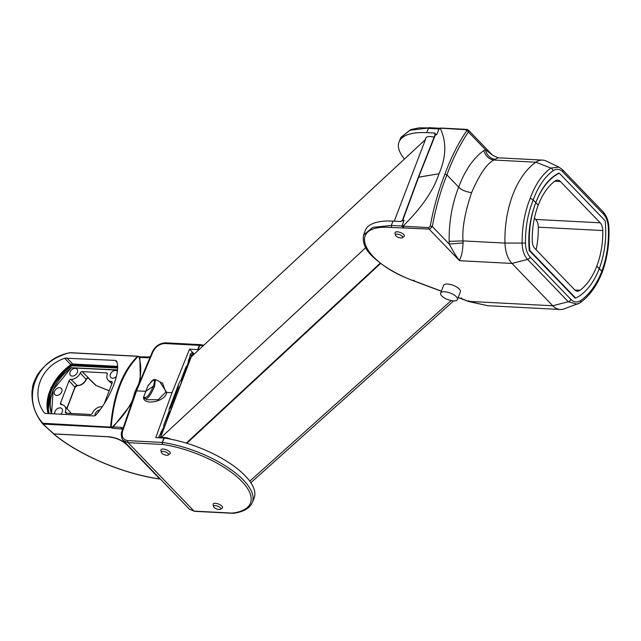 <?xml version="1.0" encoding="UTF-8"?>
<svg xmlns="http://www.w3.org/2000/svg" width="641" height="641" viewBox="0 0 641 641"><rect width="100%" height="100%" fill="white"/><g stroke="black" fill="none" stroke-linecap="round" stroke-linejoin="round"><path stroke-width="0.96" d="M558.736 173.198C549.008 178.102 541.357 187.917 535.796 202.652L538.055 204.992L535.764 202.74C529.979 217.724 527.799 233.636 529.226 250.479L575.033 298.033L575.666 298.065A64.869 38.131 93 0 0 599.239 268.651L596.979 266.303L599.271 268.555A64.869 38.131 93 0 0 605.168 220.792L559.369 173.23L558.736 173.198M599.271 268.555L601.867 271.255C606.707 257.922 608.878 243.564 608.397 228.18C608.077 222.082 606.442 217.403 603.485 214.142L562.718 171.812C559.657 168.831 556.444 168.471 553.071 170.738C544.706 176.932 538.079 186.667 533.2 199.952L535.796 202.652A64.869 38.131 93 0 1 559.369 173.23M363.543 235.175L365.154 230.688A62.329 24.294 20.9 0 1 392.957 221.097L391.347 225.456L401.963 226.009L403.79 227.964L429.855 229.101L391.595 227.483C345.483 223.573 361.74 262.602 413.814 280.814L441.393 291.142M392.957 221.097L401.018 221.514L401.218 220.969L404.03 220.328L401.963 226.009M402.7 220.865L401.947 220.945M434.63 133.616L436.801 134.506L439.029 128.945L428.412 128.392L426.722 132.655A62.329 24.294 -159.1 0 0 399.055 141.917A62.329 24.294 -159.1 0 0 404.471 159.032M400.889 137.374L410.769 129.546L419.254 127.847L429.63 127.888L410.04 130.235L400.785 137.639L399.055 141.917M426.722 132.655L434.79 133.08L434.574 133.616M403.085 226.233L428.805 227.579L430.263 226.113C433.588 207.692 438.484 190.337 444.95 174.072C450.911 157.79 458.147 143.376 466.648 130.828L466.279 129.746L441.649 128.248L440.415 128.721C446.697 142.206 446.224 157.221 438.997 173.759C433.548 190.409 421.666 207.748 403.341 225.784L403.79 227.964M466.279 129.746L468.331 130.035L468.411 131.99C459.974 144.441 452.802 158.744 446.897 174.889C440.471 191.034 435.616 208.245 432.314 226.529L429.855 229.101M466.648 130.828A1.498 0.897 34.2 0 1 468.411 131.99L485.349 149.577L492.641 155.274L468.331 130.035L466.968 129.386M444.95 174.072L446.897 174.889L458.66 187.108C464.885 170.442 473.266 158.263 483.819 150.563L485.349 149.577C486.831 155.25 490.053 158.495 495.012 159.305L493.907 160.018C487.008 163.423 479.572 174.28 471.608 192.604C464.845 212.868 461.977 228.965 463.026 240.896L463.09 242.899C462.193 257.722 460.158 257.113 459.525 260.695C456.047 255.903 455.198 254.894 449.253 244.117L449.141 241.377C448.916 222.042 452.089 203.95 458.66 187.108C461.368 189.984 465.687 191.819 471.608 192.604M430.263 226.113L432.314 226.529L449.253 244.117L463.09 242.899M402.115 220.969L404.078 220.224L401.971 226.009A1.498 1.146 80.4 0 0 401.875 226.433M440.431 128.448L439.029 128.945L440.431 128.448M403.766 234.55A4.992 1.947 -159.1 0 0 398.806 232.026A4.992 1.947 -159.1 0 0 395.072 232.563A4.992 1.947 20.9 0 1 401.298 232.891A4.992 1.947 20.9 0 1 404.399 236.12A4.992 1.947 -159.1 0 0 403.766 234.55M457.418 299.523L460.374 291.791A8.982 3.501 -159.1 0 0 459.236 288.971A8.982 3.501 -159.1 0 0 450.311 284.428A8.982 3.501 -159.1 0 0 443.588 285.381L440.639 293.113A8.982 3.501 -159.1 0 0 447.779 299.587A8.982 3.501 -159.1 0 0 457.418 299.523A8.982 3.501 -159.1 0 0 456.288 296.695A8.982 3.501 -159.1 0 0 447.362 292.152A8.982 3.501 -159.1 0 0 440.639 293.113M458.219 297.44L461.448 298.65L461.712 297.929L461.448 298.65L468.523 301.366L487.705 305.709L560.202 309.499A26.946 15.841 -87 0 1 552.758 305.773L511.991 263.443A26.946 15.841 -87 0 1 504.98 243.091A78.843 46.344 -87 0 1 535.868 162.213A26.946 15.841 -87 0 1 542.574 160.114A26.946 15.841 -87 0 1 546.268 161.067L558.992 167.125L550.827 168.07A2.997 2.219 54.1 0 1 553.071 170.738M436.801 134.506A1.002 0.769 -99.6 0 1 436.761 134.618L435.143 134.947L434.598 133.64L435.255 135.507M435.263 133.713A1.002 0.769 80.4 0 1 435.399 134.85L418.621 177.164L439.005 173.735L418.605 177.212L418.453 177.877L418.621 177.164L402.716 220.448A1.002 0.769 80.4 0 1 402.292 220.921M542.574 160.114L498.089 157.79L495.012 159.305M579.68 302.993L563.976 308.938A26.946 15.841 -87 0 1 560.202 309.499M570.923 299.411A2.997 2.123 136.1 0 1 568.335 301.735L527.567 259.405C524.146 255.631 522.335 250.238 522.127 243.227C521.966 227.251 524.626 212.331 530.115 198.462A2.997 1.146 22 0 1 533.168 200.04C527.896 213.357 525.324 227.691 525.452 243.059C525.636 249.149 527.206 253.82 530.155 257.081L570.923 299.411C573.983 302.4 577.269 302.76 580.778 300.501A2.997 2.171 55.3 0 1 580.081 302.792L577.317 304.219L568.335 301.735L552.758 305.773L468.523 301.366L468.795 300.645L468.523 301.366M529.226 250.479L529.859 250.511A64.869 38.131 93 0 1 535.764 202.74L533.168 200.04A2.997 2.123 -43.9 0 0 533.2 199.952A2.997 1.186 19.8 0 0 530.115 198.462C535.195 184.64 542.102 174.512 550.827 168.07L535.868 162.213L493.907 160.018C488.915 159.232 485.549 156.075 483.819 150.563M580.778 300.501C589.496 294.323 596.515 284.604 601.835 271.343A2.997 1.122 21.5 0 1 602.22 272.273A2.997 2.997 0 0 0 602.244 272.217A2.997 1.21 20.3 0 1 602.228 272.241M599.239 268.651L601.835 271.343A2.997 2.123 136.1 0 0 601.867 271.255A2.997 1.21 20.3 0 1 602.244 272.217C607.219 258.499 609.455 243.756 608.95 227.988L608.397 228.18M436.761 134.618L439.029 128.945L440.415 128.721M529.859 250.511L575.666 298.065M602.788 230.552A9.984 5.865 93 0 0 600.192 222.812L560.418 181.515A9.984 5.865 93 0 0 557.662 180.137A9.984 5.865 93 0 0 555.058 180.994A59.877 35.199 93 0 0 532.238 240.752A9.984 5.865 93 0 0 534.842 248.484L574.616 289.788A9.984 5.865 93 0 0 577.373 291.166A9.984 5.865 93 0 0 579.969 290.309A59.877 35.199 93 0 0 602.788 230.552L538.288 227.178A59.877 35.199 -87 0 1 536.1 249.79M534.434 218.14L535.684 219.438A9.984 5.865 -87 0 1 538.288 227.178M213.565 506.574L213.141 504.555A4.992 1.947 20.9 0 1 213.165 504.058A4.992 1.947 20.9 0 1 213.381 503.746A4.992 1.947 20.9 0 1 218.966 504.203A4.992 1.947 20.9 0 1 222.491 507.624A4.992 1.947 20.9 0 1 222.179 508.009L220.52 509.226A3.838 1.498 20.9 0 1 216.642 508.954A3.838 1.498 20.9 0 1 213.565 506.574A3.838 1.498 20.9 0 1 213.749 505.949A3.838 1.498 20.9 0 1 218.469 506.486A3.838 1.498 20.9 0 1 220.52 509.226M160.346 437.843L191.282 356.829L425.432 139.578L394.263 221.161A9.984 3.886 -159.1 0 1 394.287 221.145M365.634 247.73L160.715 437.859M434.197 137.214A9.984 3.886 -159.1 0 0 425.824 138.055L425.135 139.85M194.527 353.816A9.984 3.886 -159.1 0 0 191.675 355.306L190.529 354.144M171.307 439.301A9.984 3.886 -159.1 0 0 161.003 437.875M395.473 235.071A3.838 1.498 20.9 0 1 400.28 234.943A3.838 1.498 20.9 0 1 402.428 237.731A3.838 1.498 20.9 0 1 398.55 237.458A3.838 1.498 20.9 0 1 395.473 235.071L395.048 233.06A4.992 1.947 20.9 0 1 395.072 232.563M404.399 236.12L404.399 236.12A4.992 1.947 20.9 0 1 404.086 236.513L402.428 237.731M161.324 452.322L160.899 450.311A4.992 1.947 20.9 0 1 160.923 449.814A4.992 1.947 20.9 0 1 166.283 449.774A4.992 1.947 20.9 0 1 170.25 453.371A4.992 1.947 20.9 0 1 170.033 453.684A4.992 1.947 20.9 0 1 169.937 453.764L168.279 454.982A3.838 1.498 20.9 0 1 164.4 454.709A3.838 1.498 20.9 0 1 161.324 452.322A3.838 1.498 20.9 0 1 165.362 451.873A3.838 1.498 20.9 0 1 168.351 454.918A3.838 1.498 20.9 0 1 168.279 454.982M186.803 443.268L380.698 263.387M186.243 443.099L380.281 263.074M169.152 408.75L170.434 407.924L178.35 387.188L178.254 384.929M169.264 409.102L169.929 408.629L169.328 408.79M117.615 366.348L72.697 364A2.997 2.123 -43.9 0 0 70.758 364.625L64.653 358.279C40.703 366.348 30.351 393.622 43.981 412.411L44.63 413.084M44.357 412.868L45.567 413.413L94.043 415.945L95.789 415.128C110.909 397.885 121.285 370.634 116.462 360.987L116.406 360.859M110.645 426.802C113.289 395.072 122.263 371.572 137.559 356.316L69.789 352.766C35.672 359.184 20.752 398.942 42.875 423.26L112.351 427.218L112.832 426.433C121.133 418.749 127.647 410.112 132.391 400.529L134.979 391.779L138.72 383.943C141.276 374.416 141.413 365.618 139.137 357.55L139.193 356.933L138.039 356.5C123.016 371.804 114.066 395.233 111.189 426.794M64.925 358.167L115.26 360.394L116.734 361.22M65.286 358.063L65.262 358.527M191.282 353.183L193.542 353.295L189.56 349.169L172.02 392.701L155.787 437.603L164.296 438.067A70.606 27.523 20.9 0 1 242.707 473.33L247.498 478.306A70.606 27.523 20.9 0 1 254.044 498.313L252.266 502.592A70.478 27.467 20.9 0 0 228.484 467.874A70.478 27.467 20.9 0 0 162.702 442.458A1.498 0.681 98.5 0 0 162.726 444.453L128.096 442.635L123.192 440.415M189.56 349.169L198.069 349.633A70.606 27.523 -159.1 0 1 198.902 349.754M197.692 349.593L199.399 345.331L164.913 343.528C159.657 343.808 155.667 346.565 152.935 351.805L136.541 390.85L145.755 391.33L153.287 386.251C155.515 379.288 154.457 378.302 150.114 383.302L148.808 384.977M155.459 379.536L154.529 386.435C150.619 395.401 147.478 399.479 145.114 398.67L143.52 398.093L143.56 397.292L148.039 385.545M159.793 381.748L166.66 392.42L172.02 392.701M136.541 390.85L122.623 431.185C121.261 436.649 123 439.798 127.839 440.623L162.325 442.426L163.92 438.027M191.451 355.875L190.289 354.665M191.427 353.007L191.322 353.151A3.99 2.348 93 0 0 189.88 356.725L189.207 358.167M122.743 429.125L112.648 428.26L112.351 427.218L112.896 427.347L112.648 428.26L110.901 427.611L43.131 424.07L53.604 433.877L108.946 436.769C115.933 437.547 121.758 440.014 126.421 444.181L160.386 479.043M143.52 398.093C145.299 406.025 165.995 400.954 166.66 392.42L165.787 392.172L162.558 383.158L155.467 379.544C153.968 379.039 152.197 380.249 150.162 383.166L150.162 383.166A1.002 0.497 36.1 0 0 150.114 383.302M144.634 398.125L144.698 398.237A1.002 0.945 -24.7 0 1 144.73 397.396C146.893 398.133 149.746 394.415 153.287 386.251L154.529 386.435M144.698 398.237L146.765 399.752L158.199 399.688L165.787 392.172M185.738 367.573L180.778 380.57A3.99 2.348 93 0 0 179.376 382.356L169.544 408.117A3.99 2.348 93 0 0 169.168 410.969L164.024 424.43L163.647 427.106M185.914 367.109L187.501 365.017L189.88 356.725M193.542 353.295A3.99 2.348 93 0 0 192.436 352.75A3.99 2.348 93 0 0 191.627 352.943M161.147 431.97L160.066 434.814A3.99 2.348 93 0 0 158.776 437.763M161.324 431.505L163.567 427.683M88.458 378.054L88.306 377.918A0.801 0.737 23.1 0 0 88.041 377.861L88.458 378.054A0.801 0.481 177.3 0 0 88.314 377.95M104.122 403.998L112.135 383.014A1.715 1.218 -43.9 0 0 111.967 381.732A1.715 1.218 -43.9 0 0 111.318 381.467A8.269 5.857 136.1 0 1 108.161 380.177A8.269 5.857 136.1 0 1 107.223 374.36A1.715 1.218 -43.9 0 0 107.031 373.15A1.715 1.218 -43.9 0 0 106.374 372.886L82.168 371.62A1.715 1.218 -43.9 0 0 80.253 372.95A8.269 5.857 136.1 0 1 70.999 379.352A1.715 1.218 -43.9 0 0 69.052 380.754L60.526 403.085A1.715 1.218 -43.9 0 0 60.663 404.327A1.715 1.218 -43.9 0 0 61.352 404.631A8.269 5.857 136.1 0 1 64.669 406.098A8.269 5.857 136.1 0 1 65.438 411.73A1.715 1.218 -43.9 0 0 65.598 412.9A1.715 1.218 -43.9 0 0 66.287 413.205L90.493 414.471A1.715 1.218 -43.9 0 0 92.416 413.141A8.269 5.857 136.1 0 1 101.663 406.739A1.715 1.218 -43.9 0 0 102.432 406.57M48.123 413.541A43.436 30.8 136.1 0 1 70.991 364.657L117.632 366.852M117.632 368.03L71.88 365.763A42.923 30.431 -43.9 0 0 49.165 413.597M100.004 409.984A4.495 3.181 -43.9 0 0 95.084 415.697M117.367 371.347A4.495 3.181 -43.9 0 0 117.319 371.299A4.495 3.181 -43.9 0 0 111.822 372.06A4.495 3.181 -43.9 0 0 110.853 377.525A4.495 3.181 -43.9 0 0 116.366 376.515M70.085 372.052A4.495 3.181 -43.9 0 0 70.542 375.418A4.495 3.181 -43.9 0 0 75.926 374.536A4.495 3.181 -43.9 0 0 77.008 369.192A4.495 3.181 -43.9 0 0 73.346 368.727A4.495 3.181 -43.9 0 0 70.085 372.052M60.663 414.198A4.495 3.181 -43.9 0 0 61.929 408.686A4.495 3.181 -43.9 0 0 58.267 408.229A4.495 3.181 -43.9 0 0 55.006 411.554A4.495 3.181 -43.9 0 0 54.838 413.894M61.736 391.763A4.495 3.181 -43.9 0 0 61.4 388.518A4.495 3.181 -43.9 0 0 55.903 389.279A4.495 3.181 -43.9 0 0 54.934 394.744A4.495 3.181 -43.9 0 0 58.579 395.04A4.495 3.181 -43.9 0 0 61.736 391.763M117.511 370.129L71.143 367.83A39.702 28.148 -43.9 0 0 51.961 413.741M53.892 433.893L42.795 423.949M159.665 478.699L126.421 444.181M160.923 449.814L160.923 449.814A4.992 1.947 20.9 0 1 166.283 449.774A4.992 1.947 20.9 0 1 170.25 453.371M213.165 504.058L213.165 504.058A4.992 1.947 20.9 0 1 218.525 504.026A4.992 1.947 20.9 0 1 222.491 507.624M168.871 415.015L168.15 414.278M48.5 413.565A43.42 30.784 136.1 0 1 71.48 365.186L117.64 367.357M143.56 397.292L144.73 397.396M150.282 383.078A1.002 0.497 36.1 0 0 150.162 383.166L148.52 385.201M131.453 403.886L112.896 427.347M138.103 356.332A1.002 0.585 93 0 0 137.839 356.212A1.002 0.585 93 0 0 137.559 356.316A1.002 0.689 -127.2 0 1 138.039 356.5L139.738 357.053A1.002 0.737 34.5 0 1 139.193 356.933L139.858 356.997L140.299 380.53M122.623 431.185A1.498 0.569 -161 0 0 121.958 431.417C120.78 432.739 121.229 438.773 123.376 440.615L189.375 509.146L194.047 511.117L232.443 513.104A68.98 26.882 -159.1 0 0 240.583 480.117A68.98 26.882 -159.1 0 0 162.726 444.453M110.853 427.042L110.901 427.611M150.571 357.109L147.895 357.798L139.866 357.374A1.002 0.673 -16.1 0 1 139.137 357.55M123.384 428.316L121.325 427.371L113.297 426.954L112.832 426.433M133.721 395.633L134.257 395.761M134.979 391.779L136.036 391.515M136.581 388.15A1.002 0.433 -154.8 0 0 137.03 388.318M42.699 423.853L42.875 423.26A1.002 0.585 -87 0 0 43.131 424.07A1.002 0.705 136.1 0 1 42.699 423.853M69.765 352.975L69.789 352.766A1.002 0.585 93 0 1 70.069 352.67A1.002 1.002 0 0 0 69.741 352.71C55.711 356.404 44.91 363.808 37.362 374.929C31.305 386.827 33.108 386.219 32.05 390.738C31.305 403.037 34.846 414.07 42.675 423.837A1.002 1.002 0 0 0 42.739 423.909L53.748 433.941L108.946 436.769M88.306 377.918L95.99 385.369A1.002 0.705 134.1 0 1 95.453 384.84M109.178 390.746L95.934 385.425A1.002 1.002 0 0 1 95.613 385.217L88.458 378.278L87.561 378.166L85.966 379.688M163.872 424.895L163.695 427.996L162.269 430.64M162.157 430.728L160.458 434.422M188.462 360.498L188.158 363.287M188.238 362.71L186.86 366.243M186.747 366.332L181.091 380.401L181.804 381.155M188.614 360.034L189.432 358.119M187.012 366.147L187.501 365.017M186.956 366.187A1.002 0.745 -121.5 0 0 187.22 365.394M169.112 411.77L164.024 424.43M162.421 430.544L162.91 429.414M162.365 430.584A1.002 0.745 -121.5 0 0 162.63 429.791M70.758 364.625L51.016 387.605L47.867 413.533M53.532 433.909A52.899 37.498 136.1 0 0 53.564 433.949L54.012 434.173C79.212 455.15 123.28 473.843 159.393 478.875L159.785 479.003C123.409 473.939 79.107 455.206 53.564 433.949L109.242 436.85M126.085 443.957L159.849 478.987M125.997 444.197A12.972 5.056 -159.1 0 0 109.162 437.058M441.353 291.254L413.782 280.926C401.635 276.343 391.018 270.798 381.932 264.292C371.844 256.512 361.396 248.179 363.591 235.039L372.733 227.379L391.347 225.456L391.595 227.483M428.805 227.579A1.498 0.881 93 0 0 429.31 229.294M401.971 226.009L403.341 225.784M530.155 257.081A2.997 2.123 136.1 0 1 527.567 259.405L511.991 263.443L459.525 260.695L429.438 229.462M525.452 243.059L504.98 243.091L463.026 240.896L449.141 241.377M561.965 169.32A2.997 2.123 136.1 0 1 562.437 169.657A2.997 2.123 136.1 0 1 562.718 171.812M558.992 167.125L562.437 169.657L603.205 211.987A2.997 2.123 136.1 0 1 603.485 214.142M414.11 280.101L413.814 280.814L414.11 280.101M535.684 219.438L600.192 222.812M574.881 290.044L579.969 290.309M554.753 181.219L560.418 181.515M451.184 300.589L249.766 481.159M148.6 384.792L149.241 384.376M203.061 345.9A70.478 27.467 -159.1 0 0 199.776 345.371L198.069 349.633M164.296 438.067L162.325 442.426A1.498 0.881 93 0 0 162.574 444.437M203.814 345.203L200.489 344.658A1.498 0.681 -81.5 0 0 199.776 345.371L199.399 345.331A1.498 0.881 -87 0 1 200.192 344.634L200.192 344.634A1.498 0.881 -87 0 1 200.361 344.666M122.519 429.791L121.494 428.725A1.002 0.585 93 0 1 121.325 427.371M174.015 398.55L174.833 399.407M163.623 428.084L163.038 429.622M167.461 416.089L168.319 416.458M66.8 408.445L74.957 387.092A1.979 1.402 136.1 0 1 77.2 385.481A8.004 5.673 -43.9 0 0 86.158 379.272A1.979 1.402 136.1 0 1 88.37 377.741L82.168 371.62M107.303 373.807L106.374 372.886M71.88 365.763L70.991 364.657M71.632 364.449L72.201 365.658M51.584 413.725A40.199 28.5 136.1 0 1 71.207 367.766L53.203 389.816L51.568 413.725M71.48 367.718L117.527 369.929M51.384 413.717A40.712 28.861 136.1 0 1 50.31 408.79M66.96 408.621L75.069 387.396L69.052 380.754M74.781 387.549L77.465 385.61A1.002 0.585 93 0 1 77.2 385.481L70.999 379.352M77.769 385.481A1.002 0.585 93 0 1 77.465 385.61C81.367 385.449 84.3 383.438 86.271 379.576L80.253 372.95M112.247 382.381L111.318 381.467M66.832 413.237L65.438 411.73M70.59 412.62L71.199 413.461A8.004 5.673 -43.9 0 0 70.59 412.62L64.669 406.098M62.041 404.703L60.526 403.085M127.839 440.623A1.498 0.881 93 0 0 128.096 442.635L194.047 511.117A1.498 0.881 -87 0 0 194.455 511.326L189.375 509.138M173.759 402.219L172.934 401.37M44.846 425.856L44.413 425.64M188.214 363.687L187.629 365.226M184.312 371.964L185.025 372.709M71.143 367.83L117.527 369.865M252.266 502.592C249.533 508.505 243.147 512.071 233.116 513.305L233.116 513.305A1.498 1.114 -97.2 0 1 232.443 513.104M232.859 513.297A1.498 0.881 -87 0 1 232.675 513.321L232.675 513.321A1.498 0.881 -87 0 1 232.258 513.112M164.913 343.528A1.498 0.881 -87 0 1 165.715 342.831L165.715 342.831C159.721 343.087 155.242 346.148 152.278 352.021A1.498 0.593 -157.2 0 1 152.935 351.805M148.704 357.454A1.002 0.585 93 0 0 148.424 357.317A1.002 0.585 93 0 0 147.895 357.798M70.334 352.798A1.002 0.585 93 0 0 70.069 352.67L137.839 356.212A1.002 1.002 0 0 1 138.136 356.276L139.85 356.869L150.21 356.941M126.149 443.909L126.229 444.101C121.678 440.006 115.965 437.587 109.09 436.842L109.226 436.785M115.26 360.394L116.878 362.069M66.784 357.854L72.697 364M441.144 128.04L466.928 129.386M439.774 128.248L440.992 128.048M580.081 302.792C589.367 296.19 596.747 286.014 602.22 272.273M603.205 211.987C606.731 215.897 608.646 221.225 608.95 227.988M498.089 157.79L492.641 155.274M487.705 305.709L468.483 301.478L458.171 297.552M429.214 127.679L439.854 128.24M435.087 134.706L418.277 177.381M418.269 177.381L402.187 220.921M160.162 437.835L191.675 355.306M250.847 482.713L453.66 300.893M111.846 383.775L108.161 380.177M121.958 431.417L135.868 391.082M233.116 513.305L194.455 511.326M200.489 344.658L165.715 342.831M135.876 391.066L152.278 352.021M159 436.665L160.122 437.827M109.154 390.818L95.934 385.425M168.295 416.522L167.437 416.153M53.652 434.045C78.915 455.126 123.433 474.003 159.641 479.011"/></g></svg>
